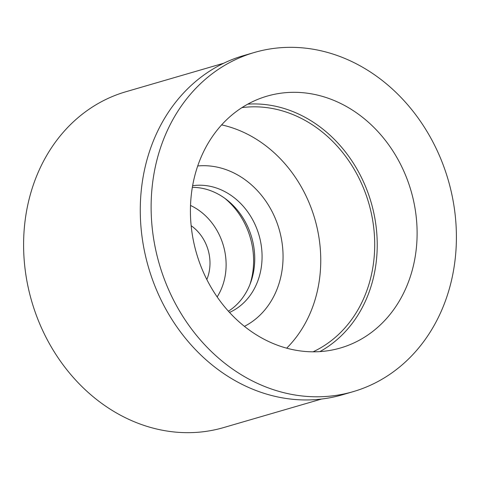 <?xml version="1.0" encoding="UTF-8"?>
<svg xmlns="http://www.w3.org/2000/svg" width="480" height="480" viewBox="0 0 480 480"><rect width="100%" height="100%" fill="white"/><g stroke="black" fill="none" stroke-linecap="round" stroke-linejoin="round"><path stroke-width="0.72" d="M337.266 348.858A131.166 111.714 73.8 0 0 340.464 347.988A131.166 111.714 73.8 0 0 411.552 192.678A131.166 111.714 73.8 0 0 270.264 95.268A131.166 111.714 73.8 0 0 267.066 96.138A131.166 111.714 73.8 0 0 195.978 251.448A131.166 111.714 73.8 0 0 337.266 348.858M247.764 104.142A131.166 111.714 -106.2 0 1 371.136 202.428A131.166 111.714 -106.2 0 1 319.878 351.606M313.062 351.81A128.25 109.236 73.8 0 0 368.748 203.124A128.25 109.236 73.8 0 0 241.902 107.634M221.61 124.878A128.25 109.236 -106.2 0 1 314.79 218.85A128.25 109.236 -106.2 0 1 286.686 348.162M244.44 326.352A84.63 72.084 73.8 0 0 279.126 229.242A84.63 72.084 73.8 0 0 197.7 165.972M229.536 312.432A66.456 56.604 73.8 0 0 258.984 235.11A66.456 56.604 73.8 0 0 192.606 185.724M192.33 187.35A66.456 56.604 -106.2 0 1 251.652 237.252A66.456 56.604 -106.2 0 1 228.426 311.208M224.694 198.222A71.7 61.074 -106.2 0 1 249.882 284.646M190.506 205.452A59.46 50.646 -106.2 0 1 217.158 296.916M206.826 279.504A40.806 34.758 73.8 0 0 191.148 225.696M223.704 63.234L125.796 91.77A174.888 148.956 73.8 0 0 31.014 298.848A174.888 148.956 73.8 0 0 219.396 428.73A174.888 148.956 73.8 0 0 223.662 427.566L321.57 399.036M254.34 52.482L243.492 55.644A176.634 150.444 73.8 0 0 147.762 264.798A176.634 150.444 73.8 0 0 338.028 395.976A176.634 150.444 73.8 0 0 342.336 394.806L353.184 391.644A176.634 150.444 -106.2 0 1 348.876 392.814A176.634 150.444 -106.2 0 1 158.61 261.636A176.634 150.444 -106.2 0 1 254.34 52.482A176.634 150.444 -106.2 0 1 258.648 51.312A176.634 150.444 -106.2 0 1 448.914 182.49A176.634 150.444 -106.2 0 1 353.184 391.644"/></g></svg>
